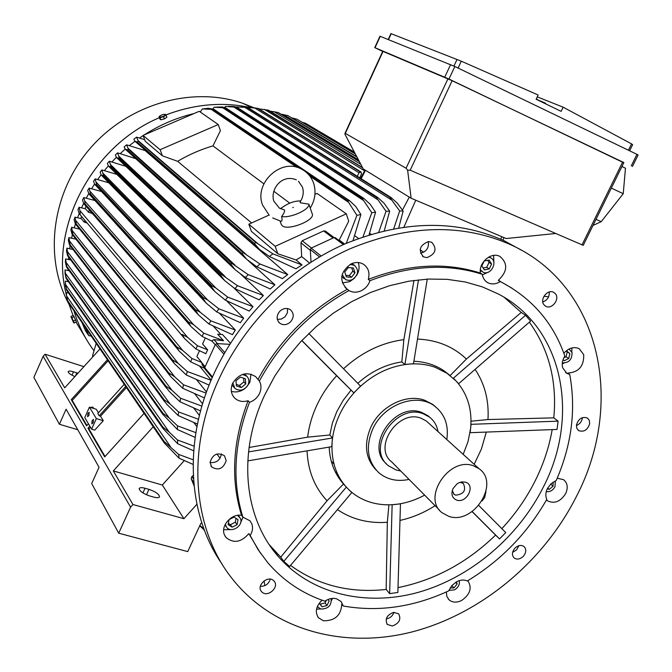 <?xml version="1.0" encoding="UTF-8"?>
<svg xmlns="http://www.w3.org/2000/svg" width="672" height="672" viewBox="0 0 672 672"><rect width="100%" height="100%" fill="white"/><g stroke="black" fill="none" stroke-linecap="round" stroke-linejoin="round"><path stroke-width="1.01" d="M300.266 201.785L300.3 202.784L308.876 204.162L312.203 213.797C315.613 220.181 287.86 231.21 282.181 225.708L281.24 224.398M272.698 217.93L280.829 221.206C282.139 221.533 282.4 219.971 281.61 216.502C284.096 213.226 285.037 211.042 284.424 209.958L283.609 209.706M308.876 204.162C309.851 209.58 290.48 218.383 281.618 216.502M280.484 208.706L281.786 207.682M338.638 240.215L339.234 240.03L348.709 221.214L346.307 213.814L317.033 193.41L314.941 194.351M300.93 200.684L300.384 200.928M269.035 215.082L248.833 224.204L251.378 231.336L277.796 253.747L275.184 246.33L248.833 224.204M346.307 213.814L275.184 246.33M218.24 124.547L220.416 130.654L212.982 145.891C200.71 149.478 188.916 154.619 177.618 161.305L162.397 155.82L145.312 141.33L143.06 135.408L199.24 111.3L218.24 124.547L160.087 149.705L162.397 155.82M251.622 222.953L177.618 161.305M212.982 145.891L263.869 183.826M273.806 191.243L289.808 203.171M160.087 149.705L143.06 135.408M325.542 231.193L323.627 230.941L302.224 240.752L300.947 242.836L301.694 256.595L296.033 259.946L277.796 253.747M309.548 263.029L301.694 256.595M311.01 262.088L310.296 249.53L319.519 256.872M335.328 237.754L334.043 237.586L311.161 248.119L310.296 249.53M423.688 252.227L420.134 249.824M582.389 417.64L582.33 418.228C581.658 421.747 579.676 424.192 576.4 425.536M393.968 612.335C392.717 615.863 390.264 618.03 386.627 618.82L386.249 618.862M221.382 453.919L221.374 454.272C219.988 460.412 216.208 463.151 210.034 462.479M428.232 241.592C429.164 247.808 426.569 251.664 420.454 253.168M222.314 564.455C187.639 515.432 182.868 440.664 214.225 373.128C240.005 317.108 288.683 268.968 343.997 244.306C402.368 220.307 455.784 219.139 504.227 240.786L521.077 249.992M549.259 291.976C549.545 296.848 547.394 300.191 542.808 301.98M287.532 308.557L287.389 312.866L285.054 316.764L281.4 319.057L277.318 319.36M270.278 579.163C268.674 584.01 265.364 586.396 260.358 586.328M518.893 545.714L516.524 549.956L512.61 552.35M264.844 585.631L264.054 580.91M576.45 425.015C578.466 418.732 582.103 416.388 587.345 417.984L589.294 420.328L589.672 423.671C587.622 429.979 583.976 432.306 578.726 430.643L576.82 428.324L576.45 425.015M393.666 612.368L398.681 613.864C401.318 619.315 399.227 623.356 392.381 625.993L387.29 624.448C384.72 618.988 386.845 614.964 393.666 612.368M226.162 460.614C223.339 468.77 218.492 470.887 211.621 466.964L210.042 462.26C212.797 454.146 217.619 451.996 224.49 455.784L226.162 460.614M426.938 257.628L423.486 256.88C418.076 250.236 419.731 245.137 428.442 241.584L431.752 242.281C437.287 248.884 435.683 253.999 426.938 257.628M219.047 378.848C245.104 322.333 294.227 273.731 349.994 248.791C408.862 224.524 462.655 223.28 511.392 245.036C601.524 286.247 625.061 403.897 576.097 497.095C543.253 561.876 481.102 613.704 412.826 631.73C344.686 649.396 273.134 630.84 231.865 578.273C192.814 529.116 185.825 450.164 219.047 378.848M544.169 304.987C539.204 299.83 547.445 288.767 553.61 292.312L555.307 293.647C560.255 298.88 551.897 309.91 545.765 306.264L544.169 304.987M290.506 321.922C286.919 325.055 283.34 325.5 279.779 323.24C276.259 319.67 276.284 315.664 279.863 311.203C283.399 308.12 286.936 307.65 290.472 309.8C294.109 313.37 294.118 317.411 290.506 321.922M273.538 580.566L274.151 581.204C279.552 587.051 267.91 597.685 262.122 592.192L261.416 591.469C256.133 585.564 267.834 575.056 273.538 580.566M514.987 548.117C518.196 545.236 521.203 544.706 524.026 546.521C526.588 549.318 526.319 552.611 523.219 556.408C519.994 559.306 516.97 559.826 514.139 557.97C511.627 555.164 511.913 551.88 514.987 548.117M563.85 353.27C568.747 347.903 573.88 346.391 579.239 348.709L583.716 354.648C584.035 366.215 578.701 372.347 567.722 373.044L569.738 374.455L566.849 373.388L562.598 367.651C561.674 363.804 562.422 359.94 564.833 356.068C553.652 323.602 532.854 299.149 502.429 282.694L512.089 288.238M557.222 478.204L563.59 479.699C567.571 483.042 568.26 487.687 565.656 493.634C560.372 501.74 554.291 504.109 547.403 500.758L546.47 499.951M467.788 580.709C472.29 587.714 470.266 594.292 461.714 600.44C456.666 602.885 452.407 602.65 448.946 599.735L446.804 596.291L446.376 591.931M260.534 553.258L248.808 533.618C241.223 542.388 233.612 543.673 225.994 537.474L224.456 534.87C220.34 526.075 231.277 513.526 241.525 515.273L242.861 517.129L249.967 520.766L251.756 523.715C253.142 527.562 252.605 531.485 250.16 535.5L258.132 549.688L267.674 562.565C283.198 580.667 302.257 593.536 324.862 601.18C328.742 598.651 332.598 597.836 336.445 598.735L341.099 601.524L343.274 606.01L341.771 604.036C341.107 615.359 334.975 620.936 323.383 620.76L318.486 617.77C314.756 612.058 315.958 606.203 322.073 600.205M241.525 515.273C230.496 479.388 232.688 441.202 248.102 400.714C242.869 402.259 238.426 401.394 234.763 398.143C230.966 394.061 230.244 389.122 232.613 383.334C239.081 373.514 246.775 371.288 255.688 376.664L257.956 379.453C279.216 340.544 309.028 310.481 347.374 289.246L346.954 288.985C338.856 280.266 340.25 271.9 351.128 263.878C355.496 261.962 359.554 262.055 363.3 264.146C368.365 267.658 370.028 272.748 368.281 279.409C408.022 264.096 445.385 261.971 480.388 273.05C478.607 262.844 490.728 252.017 499.313 256.124L499.867 256.376C508.099 263.466 507.587 271.454 498.305 280.333L500.497 281.442M343.274 606.01C378.361 612.184 413.515 607.127 448.753 590.848L451.828 585.589L456.674 581.725C460.538 579.776 464.083 579.533 467.317 580.986C500.8 560.641 527.302 533.434 546.798 499.363C545.345 496.104 545.546 492.517 547.403 488.594L551.124 483.672L556.223 480.53C571.679 444.864 576.181 409.508 569.738 374.455M316.52 609.193L320.603 608.908M331.548 600.382L332.388 598.408M223.692 529.704L231.42 529.586M240.559 522.95L242.995 517.146M250.16 535.5L248.808 533.618M231.353 391.348C236.048 392.658 240.576 391.726 244.91 388.55M246.464 387.19L249.816 382.427L251 374.111M257.956 379.453L259.367 381.016C261.425 384.846 261.484 388.962 259.552 393.38C257.418 397.732 254.058 400.714 249.488 402.326L248.102 400.714M342.283 282.92L349.734 281.635L354.598 278.107M368.281 279.409L369.961 280.711C368.39 285.281 365.467 288.632 361.192 290.774C356.849 292.698 352.783 292.631 349.003 290.573L347.374 289.246M498.305 280.333L500.245 281.585C496.356 284.021 492.542 284.542 488.788 283.164L487.855 282.727C484.739 280.988 482.882 278.183 482.294 274.294L480.388 273.05M482.387 274.898L487.721 272.353M493.903 262.811L493.618 255.419M480.354 269.766L483.202 272.269C490.921 275.848 498.406 261.257 490.594 257.821L488.468 257.225M481.824 265.91L484.201 260.98L489.09 260.047L491.593 264.029L489.224 268.943L484.344 269.892L481.824 265.91M483.16 268.01L486.696 267.322L489.056 262.424L487.721 260.308M489.224 268.943L486.696 267.322M491.593 264.029L489.056 262.424M356.521 275.646C359.167 271.303 359.747 266.935 358.252 262.542M342.149 274.512L345.618 279.678L349.112 280.459L352.271 279.67C358.487 275.041 359.209 270.27 354.438 265.348L350.053 264.432M346.366 276.898L344.744 272.009L348.264 267.54L353.396 267.968L355.001 272.857L351.49 277.309L346.366 276.898M345.845 275.327L349.331 275.604L352.825 271.169L351.733 267.826M351.49 277.309L349.331 275.604M355.001 272.857L352.825 271.169M232.831 382.88L234.864 388.382C239.946 391.6 244.348 390.39 248.094 384.762C249.463 381.394 249.01 378.546 246.725 376.211L242.441 374.455M241.273 387.551L236.393 385.938L235.973 380.73L240.45 377.143L245.33 378.781L245.734 383.972L241.273 387.551L239.467 385.468L243.919 381.906L243.625 378.21M245.734 383.972L243.919 381.906M236.275 384.409L239.467 385.468M225.313 524.21L226.624 527.344C231.26 533.627 243.734 525.588 240.442 518.465L237.544 515.357M237.082 524.681L232.134 527.159L228.127 524.622L229.085 519.59L234.049 517.112L238.039 519.658L237.082 524.681L235.343 522.22L236.074 518.406M228.362 523.387L230.412 524.689L235.343 522.22M232.134 527.159L230.412 524.689M317.495 606.161L318.259 607.354L321.014 609.034C328.272 608.899 331.657 605.405 331.17 598.567M327.995 599.491L329.179 600.936L326.97 605.514L322.081 606.816L319.385 603.532L320.006 602.238M319.46 603.364L320.158 604.212L325.038 602.918L326.298 600.298M322.081 606.816L320.158 604.212M326.97 605.514L325.038 602.918M448.904 590.411L454.6 589.84C458.38 587.437 459.925 584.371 459.228 580.65M456.439 581.851L457.128 583.951L453.97 587.933L450.089 587.983M453.97 587.933L451.828 585.598M457.128 583.951L455.624 582.33M546.26 491.61C549.847 492.131 552.745 490.526 554.954 486.797L555.374 480.866M553.098 482.126L553.09 486.175L549.234 489.392L547.319 488.762M549.234 489.392L547.68 488.065M553.09 486.175L550.662 484.117M562.212 363.964L563.951 363.115M571.805 351.859L571.889 347.936M562.304 362.846C568.84 363.031 572.082 359.612 572.048 352.573L569.058 349.003M565.379 351.616L566.689 350.96L569.906 353.648L568.705 358.529L564.287 360.746L563.044 359.705M563.833 357.823L566.051 356.714L567.252 351.842L566.378 351.112M568.705 358.529L566.051 356.714M569.906 353.648L567.252 351.842M500.245 281.585L502.429 282.694M369.961 280.711C409.786 265.348 447.233 263.206 482.294 274.294M259.367 381.016C280.694 342.014 310.573 311.867 349.003 290.573M242.861 517.129C231.823 481.177 234.032 442.915 249.488 402.326M264.676 395.077L274.705 376.211L286.793 358.302L300.745 341.653L316.336 326.533L333.304 313.186L351.355 301.829L370.196 292.631L389.508 285.726L408.979 281.182L428.308 279.056L447.182 279.342L465.326 281.988L482.479 286.919L498.397 294.017C563.388 327.81 580.247 415.926 543.27 487.234C518.129 537.256 470.551 577.576 418.261 592.351C366.03 606.858 311.296 594.25 278.258 556.466C244.079 517.986 237.241 453.138 264.676 395.077M424.628 495.138C415.472 500.086 406.031 503.16 396.304 504.344C387.257 505.394 378.63 504.697 370.432 502.236C362.334 499.758 355.253 495.701 349.196 490.048L351.8 492.526L289.624 566.488L283.802 561.355L280.736 557.164L269.296 544.715M392.12 504.714L400.453 503.857L397.874 592.46L389.651 593.636L386.165 589.436C349.986 593.384 318.1 585.379 290.522 565.421M478.792 505.487L505.739 532.568L499.54 538.927L495.583 535.088C467.166 562.657 434.641 580.171 398.017 587.63M552.191 429.61C549.15 447.031 543.547 463.974 535.366 480.446C526.596 497.986 515.416 514.055 501.841 528.654M486.293 432.104L481.354 449.123L474.172 464.318M249.068 447.493L307.658 437.153C308.969 426.208 312.102 415.439 317.058 404.855C322.056 394.279 328.583 384.569 336.63 375.715L301.77 340.561M346.29 487.082L349.02 489.88C336.63 477.716 330.994 461.857 332.111 442.319C332.858 432.852 335.395 423.528 339.713 414.338C344.081 405.166 349.902 396.875 357.176 389.466L353.875 392.91L336.63 375.715M307.658 437.153L329.792 434.994L332.539 437.917L332.111 442.319L332.447 437.976L248.522 451.912M351.028 390.163L343.157 400.369L336.882 411.466L332.388 423.125L329.792 434.994M301.846 340.477L353.833 392.86L357.176 389.466C372.523 374.388 389.869 365.921 409.223 364.064C418.522 363.35 427.232 364.451 435.355 367.382L447.098 373.338L456.053 380.957C467.536 393.792 472.391 409.643 470.61 428.526L468.031 441.58L463.184 454.364M376.076 469.963C365.366 458.531 363.644 444.217 370.927 427.014C380.453 406.056 406.451 393.322 424.805 400.302L432.676 404.401L435.775 406.988M409.055 479.413C397.236 481.866 387.173 479.648 378.865 472.76C367.349 461.353 365.333 446.729 372.817 428.879C383.863 404.132 417.06 392.238 434.717 406.182C444.83 414.154 448.862 425.275 446.804 439.538M430.105 417.572L427.879 415.674L421.806 412.482C395.212 401.562 364.627 445.906 386.358 463.722M400.697 470.98L396.127 469.988L388.416 465.738C365.476 448.518 396.102 402.662 423.251 413.776L429.324 416.968C434.02 420.563 436.918 425.435 438.018 431.584M439.673 510.325L391.868 462.067C372.448 447.619 398.177 408.92 421.092 418.244L426.325 421L428.761 423.2M473.5 465.822L478.976 468.67C500.447 483.017 473.449 525.378 448.728 516.323L442.033 512.711C421.697 497.725 449.425 456.28 473.5 465.822M456.691 500.094C452.105 498.053 450.862 494.248 452.962 488.687L456.977 483.899L458.749 482.84L461.882 481.883L465.478 482.168C475.978 485.083 466.78 503.773 456.691 500.094M459.976 482.336L463.294 483.378C466.427 490.283 463.873 494.222 455.641 495.18L454.087 494.357L452.281 490.476M485.974 491.56L484.655 497.633L482.084 500.926M332.111 442.319L331.775 446.662L332.111 442.319M329.171 447.098C329.86 461.748 334.648 474.054 343.535 484L345.769 486.494M280.736 557.164L327.062 500.749L343.535 484M327.062 500.749C314.622 487.528 307.952 470.896 307.062 450.845M386.165 589.436L387.332 522.278L388.912 504.823M387.332 522.278C368.575 523.606 351.943 519.389 337.445 509.611M435.078 505.688C423.956 512.803 412.255 517.717 399.974 520.422M470.039 432.692L557.054 429.425L558.096 421.151L471.055 424.326L470.156 432.718M471.013 421.21L487.964 419.555L553.787 417.85L558.096 421.151M475.121 369.415C484.823 383.939 489.107 400.655 487.964 419.555M458.531 383.804L530.586 321.098L525.538 315.294L453.432 378.16L458.665 383.746M413.49 363.72L409.223 364.064L413.49 363.72L427.258 279.115M449.316 374.909L443.873 370.7C435.179 364.896 425.183 361.754 413.893 361.259M450.148 375.547L466.385 359.041L521.245 312.421L525.538 315.294M417.505 339.049C437.111 339.965 453.398 346.626 466.385 359.041M360.52 386.081L357.176 389.466L360.52 386.081L308.801 333.446M418.471 279.846L404.947 364.409L409.223 364.064L404.888 364.501L401.839 361.906C385.736 364.342 371.062 371.473 357.798 383.309M401.839 361.906L403.855 339.654L413.977 280.409M343.501 368.76C361.628 352.279 381.738 342.577 403.855 339.654M247.792 460.874L331.775 446.662M346.231 487.234L283.802 561.355M392.137 504.832L389.651 593.636M495.583 535.088L472.088 511.602M472.164 511.543L499.54 538.927M529.36 322.165C549.058 349.633 557.206 381.528 553.787 417.85M504.143 297.293L521.245 312.421M543.959 296.243L548.579 296.881M220.063 458.27L216.88 454.012M296.906 119.171L291.556 117.827M356.773 156.685L292.034 117.902M287.759 115.559L280.913 114.139M287.7 115.517L356.95 157.03L287.675 115.508M356.992 157.088L287.532 115.458M358.386 159.751L283.147 114.442M354.522 152.401L305.533 123.278L302.064 122.245M305.533 123.278L354.514 152.393M354.337 152.057L312.883 127.638M407.627 170.209L411.138 198.24L363.224 168.932L344.887 134.123L345.307 133.367L406.073 168.218L407.627 170.209L410.189 170.201L555.761 233.486L506.142 238.535L501.841 236.712L500.732 239.198M555.761 233.486L583.246 245.347L623.86 162.565L452.155 80.724L382.763 51.307M592.998 225.456L601.238 221.651L623.238 193.704L625.472 168.218L621.936 166.48M623.238 193.704L611.335 188.101M601.238 221.651L595.997 219.349M382.704 51.442L375.018 47.72L448.972 79.052L623.759 162.767M632.436 166.488L638.106 154.955L636.964 154.35L454.852 66.503L379.966 36.229M629.622 150.814L632.646 144.656L631.562 143.884L563.144 107.184L561.128 111.367L536.122 99.238L538.146 95.004L461.311 61.202L390.911 33.6M563.144 107.184L537.256 96.86M545.37 103.723L545.588 103.27L537.97 99.96M536.357 98.742L537.902 100.103M542.993 102.01L542.783 102.472M501.841 236.712L411.138 198.24M229.757 344.324L216.754 343.594L215.342 344.467L204.725 367.685L204.935 369.037L212.176 377.714M204.674 367.836L202.112 364.77L201.802 362.452L196.854 356.546L199.5 350.734M202.037 336.378L190.94 326.508L188.303 321.804L193.578 324.702L203.742 333.161L202.037 336.378L211.613 340.964L213.931 339.604L223.566 340.738L217.694 334.261L222.457 334.522L230.437 343.241M205.313 337.991L202.583 343.972L207.623 349.801L205.834 353.716L195.947 348.995L197.442 345.71L207.623 349.801M195.947 348.995L184.573 338.612L182.137 334.37L187.681 337.394L197.442 345.71M187.681 337.394L79.876 210.588L80.27 213.797L79.178 213.578L77.969 209.773L79.078 207.236L79.876 210.588M203.742 333.161L223.566 340.738M193.578 324.702L84.664 200.903L85.033 203.776L188.303 321.804M85.033 203.776L83.706 203.574L82.505 200.029L83.782 197.543L84.664 200.903M188.202 321.997L84.958 203.927M92.383 213.528L88.469 212.226L89.401 210.101M88.469 212.226L85.504 208.799L79.078 207.236M87.192 223.079L84.151 222.079L84.907 220.374M84.151 222.079L81.245 218.61L75.029 217.148L76.23 223.894L75.298 223.81L74.096 219.744L75.029 217.148M204.607 368.357L190.68 361.855L179.004 350.935L176.879 346.979L182.557 350.314L75.751 220.483M182.557 350.314L191.957 358.512L201.802 362.452M176.879 346.979L76.23 223.894M176.803 347.18L76.171 224.045M190.68 361.855L191.957 358.512M193.292 475.406L191.881 476.557L191.192 478.716L194.048 485.68M184.279 460.606L162.322 485.024L113.299 470.921L132.955 504.529L130.595 507.15L118.717 533.19L187.74 551.62L200.844 523.412L201.852 522.992M196.888 504.269L183.918 518.7L162.322 485.024M183.918 518.7L132.955 504.529M149.789 495.986C143.279 493.718 139.742 491.266 139.171 488.628C139.65 487.469 141.607 487.343 145.043 488.258L148.966 489.376C155.434 491.627 158.962 494.08 159.55 496.717C159.096 497.868 157.164 497.994 153.754 497.104L149.789 495.986M118.717 533.19L91.694 483.571L99.053 467.258L66.091 409.198L59.396 424.259L33.877 377.404L43.159 356.286L130.595 507.15M77.75 429.736L59.396 424.259M74.92 376.572C70.568 374.682 68.309 373.044 68.158 371.65C68.578 370.826 70.35 370.877 73.483 371.818L77.927 373.254M83.908 366.652L45.049 354.211L43.159 356.286M99.985 348.919L64.714 387.828L45.049 354.211M153.224 426.779L113.299 470.921M88.444 423.822L86.579 425.88L71.257 399.655L107.402 359.764M144.068 413.389L104.698 456.901L87.94 428.215L89.813 426.14M87.94 428.215L88.939 428.98L105.05 456.515M90.485 427.274L88.939 428.98M71.257 399.655L72.215 400.394L86.915 425.519M96.348 418.589L103.286 420.697L94.752 430.122L91.602 429.173L84.773 417.572L89.426 407.156L96.348 418.589L91.602 429.173M88.931 415.439L87.595 416.766L87.839 413.616L89.174 412.289L88.931 415.439M93.206 422.596L91.854 423.931L92.089 420.739L93.442 419.404L93.206 422.596M98.431 412.793L96.256 409.256L89.426 407.156M124.202 384.334L97.793 413.498L99.196 415.783L100.514 416.186L103.286 420.697M126.42 387.576L100.514 416.186M99.196 415.783L125.698 386.518M108.1 360.788L72.215 400.394M369.667 233.234L371.07 234.217M354.799 235.78L358.478 238.434M339.234 240.03L344.61 244.037M363.006 236.821L371.809 212.705L375.598 212.218L369.088 234.83M371.809 212.705L362.216 198.416L363.838 198.425L370.18 204.221L375.598 212.218M362.216 198.416L224.347 107.831L214.141 107.226L213.041 108.822M363.569 198.265L225.464 107.73L224.347 107.831M214.141 107.226L221.987 106.94L225.464 107.73M363.703 200.609L222.474 107.554M378.806 232.033L386.047 211.285L389.651 211.1L384.3 230.656M386.047 211.285L376.253 197.299L377.614 197.375L383.956 203.095L389.651 211.1M376.253 197.299L235.872 107.209L225.49 106.436L224.809 107.402M377.404 197.257L236.821 107.192L235.872 107.209M233.999 106.663L236.821 107.192M228.371 106.369L233.73 106.495M378.017 199.87L233.545 106.84M393.775 228.64L399.672 210.958L403.116 211.042L398.773 227.758M399.672 210.958L389.718 197.232L390.827 197.358L397.135 202.978L403.116 211.042M389.718 197.232L246.968 107.419L236.107 106.89M390.659 197.266L246.968 107.419M241.458 106.613L247.75 107.461M391.734 200.13L244.196 106.949M357.26 176.266L359.016 172.771L360.956 171.948L361.502 173.83L359.789 177.853M360.898 171.923L258.283 108.469L247.38 107.293M360.192 171.839L257.67 108.394M255.377 107.965L258.292 108.469L360.956 171.948M359.016 172.771L254.47 107.814M267.364 109.948L362.51 167.58L268.439 110.174L258.913 108.856M362.687 167.908L267.994 110.082M364.619 170.848L264.373 109.368M278.267 112.543L359.302 161.49L278.233 112.526L270.043 111.14M359.394 161.658L277.939 112.442M360.788 164.304L273.932 111.586M346.265 243.314L356.899 215.342L360.889 214.519L353.06 240.5M356.899 215.342L347.558 200.684L349.465 200.6L355.74 206.464L360.889 214.519M347.558 200.684L308.12 174.048M299.384 168.143L212.369 109.376L202.306 108.965L200.273 112.022M349.121 200.39L213.637 109.166L212.369 109.376M202.306 108.965L208.236 108.276L213.637 109.166M348.743 202.448L309.901 176.156M296.806 167.294L210.949 109.175M144.698 139.709L136.567 137.155L138.272 141.212L255.763 242.474L257.964 243.802L137.978 140.515M257.964 243.802L272.891 253.856L302.005 264.919L296.033 259.946M302.005 264.919L295.949 268.808L269.38 256.486L259.367 249.329L254.402 243.508L137.189 142.019L134.82 141.154L133.854 139.129L136.567 137.155M254.402 243.508L255.763 242.474M138.272 141.212L137.189 142.019M269.38 256.486L272.891 253.856M220.87 334.429L213.31 326.147M145.967 150.839L126.605 144.816L124.16 146.882L125.185 149.1L127.394 149.932L242.105 253.646L243.239 252.655L259.988 264.037L287.725 274.571L145.681 151.04M259.988 264.037L256.805 266.784L282.408 278.62L287.725 274.571M245.339 277.519L235.192 269.766L230.866 264.205L231.781 263.298L248.228 274.68L245.339 277.519L270.203 288.985L274.915 284.802L247.607 260.039M234.872 288.649L224.599 280.543L220.592 275.142L221.306 274.336L237.502 285.726L234.872 288.649L259.182 299.83L263.382 295.512L240.458 273.874M225.347 300.132L214.914 291.623L211.235 286.415L211.764 285.743L216.006 288.137L227.732 297.125L225.347 300.132L249.253 311.077L252.991 306.659L233.915 287.927M216.72 311.934L206.094 302.996L202.734 297.998L203.095 297.469L207.732 300.056L218.87 308.851L216.72 311.934L240.341 322.703L243.659 318.175L226.565 300.737M208.958 324.022L198.114 314.63L195.283 309.498L200.256 312.253L210.882 320.872L208.958 324.022L232.394 334.664L235.334 330.036L219.526 313.312M210.882 320.872L235.334 330.036M195.056 309.868L90.292 194.275L88.889 193.813L87.696 190.512L89.149 188.084L90.468 193.981L195.283 309.498M200.256 312.253L90.107 191.461M218.87 308.851L243.659 318.175M202.734 297.998L96.289 184.859L94.718 184.304L93.551 181.23L95.18 178.87L96.575 184.439L203.095 297.469M96.575 184.439L96.289 184.859M207.732 300.056L96.23 182.246M227.732 297.125L252.991 306.659M211.235 286.415L102.967 175.694L101.237 175.048L100.094 172.208L101.9 169.915L103.387 175.165L211.764 285.743M103.387 175.165L102.967 175.694M216.006 288.137L103.034 173.3M237.502 285.726L263.382 295.512M220.592 275.142L110.351 166.807L108.461 166.085L107.344 163.456L109.351 161.23L110.914 166.169L221.306 274.336M110.914 166.169L110.351 166.807M225.12 276.52L110.569 164.623M248.228 274.68L274.915 284.802M230.866 264.205L118.474 158.206L116.424 157.424L115.349 155.005L117.566 152.855L119.196 157.492L231.781 263.298M119.196 157.492L118.474 158.206M235.108 265.238L118.86 156.24M256.805 266.784L246.758 259.35L242.105 253.646M246.028 254.318L127.974 148.193L128.293 149.159L243.239 252.655M128.293 149.159L127.394 149.932M126.605 144.816L127.974 148.193M135.71 158.651L117.566 152.855M125.849 166.337L109.351 161.23M116.894 174.401L101.9 169.915M108.78 182.792L95.18 178.87M101.464 191.486L89.149 188.084M94.937 200.516L83.782 197.543M86.066 206.279L85.016 208.673M81.614 216.468L80.741 218.484M211.168 380.066L199.592 366.106M206.497 392.003L196.728 379.882M202.574 403.83L194.779 393.893M199.391 415.439L193.805 408.139M196.93 426.678L193.889 422.638M197.442 424.091L178.214 415.548L178.584 411.953L198.484 419.294M178.214 415.548L166.933 404.452L163.926 400.613L164.035 399.63L170.159 404.09L178.584 411.953M164.035 399.63L66.755 266.356L66.444 266.944L65.369 262.013L65.579 258.922L66.755 266.356M163.926 400.613L66.688 267.154M170.159 404.09L65.982 262.231M200.55 410.936L179.987 401.789L180.6 398.261L201.902 406.106M179.987 401.789L169.134 391.272L165.824 386.938L165.967 386.148L171.998 390.34L180.6 398.261M165.967 386.148L68.082 255.427L67.612 255.83L66.478 250.933L66.889 248.161L68.082 255.427M165.824 386.938L67.981 256.066M171.998 390.34L67.376 251.471M204.448 397.933L182.683 388.256L183.523 384.787L206.102 393.103M182.683 388.256L170.302 376.186L168.764 372.876L174.695 376.79L183.523 384.787M168.764 372.876L70.123 244.709L69.502 244.936L68.334 240.324L68.922 237.611L70.123 244.709M168.622 373.472L70.014 245.188M174.695 376.79L69.485 240.929M209.101 385.115L186.253 374.942L187.32 371.54L211.084 380.276M186.253 374.942L174.241 363.46L172.41 359.822L178.223 363.451L187.32 371.54M172.41 359.822L72.845 234.192L72.064 234.259L70.871 229.925L71.644 227.27L72.845 234.192M172.292 360.217L72.752 234.511M178.223 363.451L72.282 230.605M195.14 437.396L177.425 429.534L177.534 425.863L195.863 432.642M177.425 429.534L162.985 414.498L163.027 413.33L169.243 418.051L177.534 425.863M163.027 413.33L66.184 277.494L66.032 278.292L65.016 272.815M162.985 414.498L66.167 278.452M169.243 418.051L65.344 273.21L66.184 277.494M69.216 270.74L65.033 269.909L65.344 273.21M193.679 450.836L177.694 443.755L177.517 440.009L194.09 446.141M177.694 443.755L163.069 428.602L163.019 427.249L169.302 432.214L177.517 440.009M163.019 427.249L66.419 288.868L66.486 289.968L65.495 285.264M163.069 428.602L66.486 289.968M169.302 432.214L65.52 284.432L66.419 288.868M68.485 281.736L65.302 281.131L65.52 284.432M193.091 464.402L179.122 458.228L178.626 454.398L193.183 459.782M179.122 458.228L164.262 442.915L164.086 441.42L178.626 454.398M164.086 441.42L67.536 300.485L67.712 301.72L66.982 298.654M164.262 442.915L67.712 301.72M170.436 446.594L66.587 295.907L67.536 300.485M68.594 292.992L66.469 292.597L66.587 295.907M79.666 229.16L71.644 227.27M75.978 239.207L68.922 237.611M72.988 249.48L66.889 248.161M70.728 259.988L65.579 258.922M91.165 336.017L88.83 335.723L85.21 327.306M81.992 322.602L85.42 330.674L88.721 335.563M96.188 343.358L92.543 355.765L92.795 356.857M199.861 525.529L203.759 528.511M204.28 529.906L199.702 525.865M203.65 529.393L204.683 530.972M93.92 350.717C85.092 338.797 78.448 325.517 73.962 310.867M68.065 270.497L68.065 269.17M68.468 259.501L68.653 257.216M69.661 248.724L70.132 245.759M71.602 238.174L72.408 234.688M74.248 227.833L75.424 223.978M77.574 217.711L79.17 213.562M81.589 207.808L83.605 203.431M86.268 198.139L88.738 193.595M91.619 188.698L94.559 184.061M97.667 179.5L101.077 174.829M104.42 170.579L108.335 165.917M111.922 161.935L116.348 157.34M120.212 153.602L125.202 149.117M129.368 145.622L134.963 141.288M139.482 138.046L143.128 135.593M144.11 134.954C159.81 124.9 176.434 117.768 193.981 113.56M68.922 304.164C43.562 257.855 51.542 192.881 90.208 148.327C128.78 103.69 192.469 85.823 242.693 103.278L253.848 107.713M163.783 119.053L161.86 119.54M159.575 116.18L159.02 116.81L159.827 118.978L160.868 119.784L164.396 118.902L166.858 117.222L166.06 115.055L165.06 114.248M163.145 114.425L165.43 114.383L164.724 115.626L161.725 116.903L159.44 116.945L160.154 115.702L163.145 114.425M159.02 116.81L160.062 117.608L163.582 116.735L166.06 115.055M160.868 119.784L160.062 117.608M164.396 118.902L163.582 116.735M165.808 117.944L164.926 118.541M73.718 316.134L76.112 321.3M73.744 322.804L76.398 322.115L75.65 319.998L73.231 315.412L71.072 316.386L73.676 322.762L71.022 316.94L71.896 317.621L74.063 316.638M74.239 323.098L71.896 317.621M75.65 319.998L73.483 320.981M335.328 471.988L336.89 472.466M333.984 464.1L331.212 461.042M92.442 407.677L91.552 407.812M90.905 407.61L92.333 407.568L92.635 408.148M92.904 407.232L93.509 408.416M93.064 408.274L92.677 407.081L90.476 407.484M88.208 409.87L86.579 413.524M310.338 250.337L300.947 242.836M311.38 248.018L302.224 240.752M333.077 238.022L323.627 230.941M311.161 248.119L321.065 255.973M334.043 237.586L343.392 244.574M458.094 68.065L461.311 61.202M628.446 150.242L631.562 143.884M388.483 39.623L391.205 33.709M453.928 66.066L457.01 59.48M375.018 47.72L380.26 36.322M444.755 77.129L450.626 64.588M448.972 79.052L454.852 66.503M631.277 165.908L636.964 154.35M406.073 168.218L447.955 78.809M345.307 133.367L383.057 51.416M582.019 244.902L622.692 161.969M410.189 170.201L452.155 80.724M365.509 170.327L361.141 178.702M409.29 197.106L402.452 210.067M415.75 200.197L403.973 226.968M204.725 367.685L212.495 376.975M215.342 344.467L223.919 354.136M216.754 343.594L224.792 352.607M205.153 366.752L201.709 362.645M215.216 344.736L211.697 340.771M217.526 343.636L213.931 339.604M193.746 482.429L191.192 478.716M193.486 478.876L191.881 476.557M146.488 494.794L148.966 489.376M142.918 492.912L145.043 488.258M71.988 375.194L73.483 371.818M75.524 375.908L76.86 372.884M85.42 330.674L88.654 335.429M87.755 341.603L76.112 322.249L87.755 341.603M73.055 315.487L68.552 302.946L73.055 315.487M66.545 295.588C48.745 229.026 90.972 146.538 159.348 117.701C90.938 146.513 48.703 229.026 66.553 295.63M165.967 114.937C194.048 104.252 221.827 101.716 249.304 107.318C221.836 101.707 194.04 104.236 165.95 114.92M269.22 215.258L262.618 205.17C253.613 183.044 281.408 157.29 301.795 169.252C307.541 172.393 311.506 177.097 313.673 183.372C316.243 191.881 315.109 200.088 310.262 208.001M284.08 209.79L279.426 208.152L273.865 201.214C269.959 190.218 281.081 173.594 296.352 179.836M292.799 207.598L293.395 207.329L292.799 207.598M300.796 200.92C294.126 200.785 287.372 203.398 280.543 208.732M280.073 221.038L281.282 224.515M300.073 202.07C303.198 197.165 303.996 192.2 302.467 187.194L298.469 181.255M334.068 237.569L325.265 230.983M335.152 237.611L344.072 244.272M210.932 466.024L211.621 466.964M422.419 256.15L423.486 256.88M511.392 245.036L504.227 240.786M278.729 322.232L279.779 323.24M225.019 536.046L225.994 537.474M233.276 396.371L234.763 398.143M345.055 287.44L346.954 288.985M486.226 281.652L487.855 282.727M480.295 270.48L481.782 271.446M489.09 256.88L490.594 257.821M341.712 276.646L344.089 278.552M352.019 263.491L354.438 265.348M231.958 384.989L234.007 387.374M244.633 373.867L246.725 376.211M224.96 524.933L226.069 526.537M238.325 515.256L239.459 516.827M317.453 606.253L317.797 606.732M278.258 556.466L272.488 548.554M434.717 406.182L432.676 404.401M429.324 416.968L427.879 415.674M478.976 468.67L426.325 421M454.087 494.357L453.482 493.769M462.395 482.53L461.74 481.908M447.098 373.338L443.873 370.7M317.688 616.669L318.486 617.77M448.132 598.819L448.946 599.735M546.47 499.943L547.403 500.758M565.614 372.523L566.849 373.388M513.643 557.483L514.139 557.97M260.938 590.755L261.416 591.469M544.95 305.735L545.765 306.264M386.845 623.885L387.29 624.448M578.105 430.181L578.726 430.643M355.379 154.031L296.806 119.104M503.958 237.611L502.891 240.164M388.198 39.505L390.919 33.6M374.741 47.611L379.974 36.221M344.963 133.384L382.763 51.299M365.047 170.041L360.629 178.382M183.851 337.756L79.363 213.797M190.176 325.634L83.908 203.801M178.324 350.104L75.466 224.02M363.838 198.425L225.431 107.696M218.652 107.167L221.987 106.94M377.614 197.375L236.804 107.167M232.193 106.655L235.158 106.68M390.827 197.358L247.75 107.453M247.481 107.327L245.448 107.159M349.465 200.6L213.587 109.116M204.683 108.805L208.236 108.276M258.468 248.548L135.038 141.338M197.316 313.748L89.09 194.048M205.271 302.114L94.937 184.531M214.066 290.749L101.464 175.283M223.726 279.678L108.688 166.312M234.301 268.926L116.651 157.634M245.851 258.535L125.412 149.302M65.369 262.013L65.579 258.972M164.489 401.537L66.553 267.086M166.664 388.382L67.738 255.99M169.714 375.413L69.636 245.112M173.603 362.653L72.223 234.461M65.041 273.983L65.05 270.9M163.237 414.901L66.116 278.418M65.579 286.364L65.36 283.248M67.066 299.216L66.612 296.058M242.693 103.278L251.605 107.461M71.022 316.94L71.064 316.478M93.122 407.375L92.677 407.081"/></g></svg>

